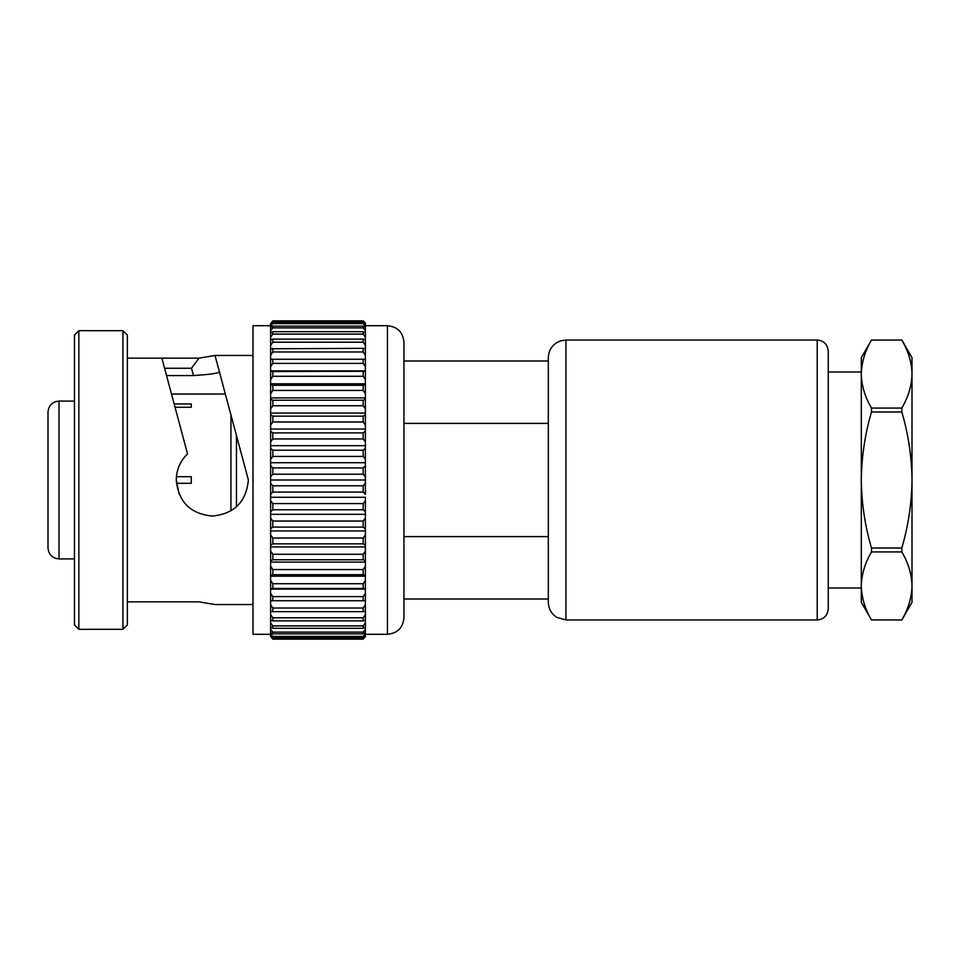 <?xml version="1.0" encoding="UTF-8"?>
<svg xmlns="http://www.w3.org/2000/svg" width="960" height="960" viewBox="0 0 960 960"><rect width="100%" height="100%" fill="white"/><g stroke="black" fill="none" stroke-linecap="round" stroke-linejoin="round"><path stroke-width="1.44" d="M861.312 374.052L861.312 357.672L871.488 340.056C864.972 351.18 861.576 362.52 861.312 374.064C861.564 385.644 864.96 396.972 871.488 408.06L871.488 411.996C864.972 434.16 861.588 456.828 861.312 480L861.312 374.064M403.956 423.384L548.328 423.384M565.956 619.956L556.752 617.364C551.328 613.812 548.52 608.796 548.328 602.328L548.328 357.672C548.52 351.204 551.328 346.188 556.752 342.636L560.508 340.908L565.956 340.044L565.956 619.956L817.224 619.956L817.224 340.044C823.92 340.692 827.592 344.364 828.24 351.06L828.24 608.94C827.592 615.636 823.92 619.308 817.224 619.956M387.432 325.716L387.432 634.284C397.464 633.312 402.984 627.792 403.956 617.76L403.956 342.24C402.984 332.208 397.464 326.688 387.432 325.716L365.388 325.716L365.388 322.992L365.388 326.688M74.448 624.924L74.448 335.076L78.852 330.672L78.852 629.328L74.448 624.924M122.94 330.672L127.344 335.076L127.344 624.924L122.94 629.328L122.94 330.672L78.852 330.672M270.612 634.284L252.984 634.284L252.984 325.716L270.612 325.716M248.376 480C246.24 501.912 234.228 513.924 212.34 516.048C190.416 513.924 178.392 501.912 176.28 480C176.46 469.704 180.216 460.98 187.524 453.84L161.868 358.14L198.96 358.14L215.016 355.476L248.376 480L219.444 372.012C218.064 373.308 209.4 374.496 193.476 375.576L191.508 368.256L198.96 358.14M252.984 604.536L215.016 604.536L198.96 601.86L127.344 601.86M127.344 358.14L161.868 358.14M166.548 375.576L193.476 375.576M365.388 497.28L365.388 500.808L365.388 497.28L270.612 497.28L270.612 500.808L272.82 503.568L363.18 503.568L365.388 500.808L365.388 514.332L365.388 511.776L363.18 509.772L272.82 509.772L270.612 511.776L270.612 518.1L272.82 521.052L363.18 521.052L365.388 518.1L365.388 514.332L365.388 530.952L365.388 528.792L363.18 527.1L272.82 527.1L270.612 528.792L270.612 534.912L272.82 538.02L363.18 538.02L365.388 534.912L365.388 551.04L365.388 546.948L270.612 546.948L270.612 551.04L272.82 554.256L363.18 554.256L365.388 551.04L365.388 562.08L365.388 560.784L363.18 559.764L272.82 559.764L270.612 560.784L270.612 566.28L272.82 569.568L363.18 569.568L365.388 566.28L365.388 600.732L270.612 600.732L270.612 593.316L272.82 596.616L363.18 596.616L365.388 593.316L363.18 596.616L363.18 600.816M270.612 494.352L270.612 483.24L272.82 485.784L363.18 485.784L365.388 483.24L365.388 459.192L365.388 465.648L363.18 467.928L365.388 465.648L365.388 494.352L363.18 492.072L272.82 492.072L270.612 494.352L270.612 497.28M365.388 625.632L365.388 632.352L363.18 633.864L272.82 633.864L270.612 632.352L270.612 633.792L272.82 636.432L363.18 636.432L365.388 633.792L365.388 620.052L363.18 620.868L272.82 620.868L270.612 620.052L270.612 614.664L272.82 617.82L363.18 617.82L365.388 614.664L365.388 620.052M236.448 435.48L236.448 506.796M230.94 414.912L230.94 510.876M176.436 483.312L191.268 483.312L191.268 476.688L176.436 476.688M175.032 407.268L191.268 407.268L191.268 403.956L174.156 403.956M48 417.804L48 412.116C48.648 405.42 52.332 401.748 59.016 401.088L59.016 558.912C52.332 558.252 48.648 554.58 48 547.884L48 417.804M365.388 334.368L365.388 326.208L363.18 323.568L272.82 323.568L270.612 326.208L270.612 327.648L272.82 326.136L363.18 326.136L365.388 327.648L365.388 349.368M365.388 330.732L363.18 327.876L272.82 327.876L270.612 330.732L270.612 332.88L272.82 331.704L363.18 331.704L365.388 332.88L365.388 337.14L363.18 334.116L272.82 334.116L270.612 337.14L270.612 345.336L272.82 342.18L270.612 345.336L270.612 355.224L272.82 351.972L270.612 355.224L270.612 359.268L365.388 359.268L365.388 393.72L363.18 390.432L272.82 390.432L270.612 393.72L270.612 399.216L272.82 400.236L363.18 400.236L365.388 399.216L365.388 397.92L365.388 408.96L363.18 405.744L272.82 405.744L270.612 408.96L270.612 413.052L365.388 413.052L365.388 408.96L365.388 414.804L363.18 416.16L365.388 414.804L365.388 431.208L365.388 429.048L270.612 429.048L270.612 431.208L272.82 432.9L363.18 432.9L365.388 431.208L365.388 445.668L365.388 441.9L363.18 438.948L272.82 438.948L270.612 441.9L270.612 448.224L272.82 450.228L363.18 450.228L365.388 448.224L365.388 445.668L365.388 459.192L363.18 456.432L272.82 456.432L270.612 459.192L270.612 465.648L272.82 467.928L363.18 467.928L363.18 474.216L272.82 474.216L270.612 476.76L270.612 483.24M176.28 480L179.088 493.944M270.612 511.776L270.612 500.808M270.612 528.792L270.612 518.1M365.388 545.196L363.18 543.84L272.82 543.84L270.612 545.196L270.612 546.948M270.612 545.196L270.612 534.912M270.612 530.952L365.388 530.952L365.388 534.912L363.18 538.02L363.18 543.84M270.612 560.784L270.612 551.04M365.388 575.352L363.18 574.704L272.82 574.704L270.612 575.352L270.612 580.428L272.82 583.74L363.18 583.74L365.388 580.428L363.18 583.74L363.18 588.444L272.82 588.444L270.612 588.732L270.612 593.316M270.612 575.352L270.612 566.28M270.612 562.08L365.388 562.08L365.388 566.28L363.18 569.568L363.18 574.704M270.612 588.732L270.612 580.428M365.388 588.732L363.18 588.444M270.612 600.732L270.612 604.776L272.82 608.028L363.18 608.028L365.388 604.776L365.388 611.22L363.18 611.664L272.82 611.664L270.612 611.22L270.612 604.776M365.388 600.624L365.388 604.776L363.18 608.028L363.18 611.664M270.612 611.22L270.612 614.664M365.388 610.632L365.388 614.664L363.18 617.82L363.18 620.868M270.612 620.052L270.612 622.86L272.82 625.884L363.18 625.884L365.388 622.86L365.388 627.12L363.18 628.296L272.82 628.296L270.612 627.12L270.612 622.86M365.388 619.008L365.388 622.86M270.612 627.12L270.612 629.268L272.82 632.124L363.18 632.124L365.388 629.268M270.612 632.352L270.612 629.268M365.388 633.792L365.388 635.652L363.18 637.488L272.82 637.488L270.612 635.652L270.612 633.792M270.612 635.652L272.82 638.784L363.18 638.784L365.388 636.384L363.18 639.144L272.82 639.144L270.612 636.384M365.388 633.312L365.388 636.384M272.82 638.784L363.18 638.784M387.432 634.284L365.388 634.284L365.388 637.008M365.388 551.04L363.18 554.256L363.18 559.764M365.388 518.1L363.18 521.052L363.18 527.1M365.388 500.808L363.18 503.568L363.18 509.772M270.612 359.268L270.612 366.684L272.82 363.384L270.612 366.684L270.612 371.268L272.82 371.556L365.388 371.268M365.388 323.616L363.18 321.216L272.82 321.216L270.612 323.616L270.612 324.348L272.82 322.512L363.18 322.512L365.388 324.348L365.388 326.208M270.612 323.616L272.82 320.856L363.18 320.856L365.388 322.992M270.612 326.208L270.612 324.348M270.612 330.732L270.612 327.648M270.612 337.14L270.612 332.88M365.388 337.14L365.388 340.992M270.612 339.948L272.82 339.132L363.18 339.132L365.388 339.948M365.388 345.336L363.18 342.18L272.82 342.18L272.82 339.132M270.612 348.78L363.18 348.336L365.388 348.78L365.388 359.376M365.388 355.224L363.18 351.972L272.82 351.972L272.82 348.336M365.388 366.684L363.18 363.384L272.82 363.384L272.82 359.184M365.388 379.572L363.18 376.26L272.82 376.26L270.612 379.572L270.612 384.648L272.82 385.296L363.18 385.296L365.388 384.648M270.612 379.572L270.612 371.268M270.612 393.72L270.612 384.648M365.388 393.72L365.388 397.92L270.612 397.92M270.612 408.96L270.612 399.216M270.612 413.052L270.612 414.804L272.82 416.16L363.18 416.16L363.18 421.98L272.82 421.98L270.612 425.088L270.612 429.048M270.612 425.088L270.612 414.804M365.388 425.088L363.18 421.98M270.612 441.9L270.612 431.208M270.612 459.192L270.612 448.224M270.612 476.76L270.612 465.648M365.388 476.76L363.18 474.216M365.388 480L270.612 480M365.388 462.72L270.612 462.72M365.388 445.668L270.612 445.668M365.388 383.808L270.612 383.808M365.388 370.908L270.612 370.908M365.388 589.092L270.612 589.092M365.388 576.192L270.612 576.192M365.388 514.332L270.612 514.332M215.016 355.476L219.444 372M548.328 536.616L403.956 536.616M871.488 408.06L901.824 408.06C908.34 396.936 911.736 385.608 912 374.064C911.748 362.484 908.352 351.144 901.824 340.056L912 357.672L912 602.328L901.824 619.944C908.34 608.82 911.736 597.48 912 585.936C911.748 574.356 908.352 563.028 901.824 551.94L871.488 551.94C864.972 563.064 861.576 574.392 861.312 585.936L861.312 480C861.576 503.268 864.972 525.936 871.488 548.004L871.488 551.94M861.312 602.328L861.312 585.936C861.564 597.516 864.96 608.856 871.488 619.944L861.312 602.328M871.488 548.004L901.824 548.004C908.328 525.84 911.724 503.172 912 480C911.724 456.732 908.328 434.064 901.824 411.996L871.488 411.996M901.824 551.94L901.824 548.004M901.824 411.996L901.824 408.06M901.824 340.056L871.488 340.056M871.488 619.944L901.824 619.944M363.18 492.072L363.18 485.784M272.82 485.784L272.82 492.072M272.82 503.568L272.82 509.772M272.82 521.052L272.82 527.1M272.82 538.02L272.82 543.84M272.82 554.256L272.82 559.764M272.82 569.568L272.82 574.704M272.82 583.74L272.82 588.444M272.82 596.616L272.82 600.816M272.82 608.028L272.82 611.664M272.82 617.82L272.82 620.868M272.82 625.884L272.82 628.296M363.18 628.296L363.18 625.884M272.82 632.124L272.82 633.864M363.18 633.864L363.18 632.124M272.82 636.432L272.82 637.488M363.18 637.488L363.18 636.432M272.82 322.512L272.82 323.568M363.18 323.568L363.18 322.512M272.82 326.136L272.82 327.876M363.18 327.876L363.18 326.136M272.82 331.704L272.82 334.116M363.18 334.116L363.18 331.704M363.18 342.18L363.18 339.132M363.18 351.972L363.18 348.336M363.18 363.384L363.18 359.184M272.82 371.556L272.82 376.26M363.18 376.26L363.18 371.556M272.82 385.296L272.82 390.432M363.18 390.432L363.18 385.296M272.82 400.236L272.82 405.744M363.18 405.744L363.18 400.236M272.82 416.16L272.82 421.98M272.82 432.9L272.82 438.948M363.18 438.948L363.18 432.9M272.82 450.228L272.82 456.432M363.18 456.432L363.18 450.228M272.82 467.928L272.82 474.216M191.508 368.256L164.58 368.256M828.24 372L861.312 372M403.956 360.984L548.328 360.984M565.956 340.044L817.224 340.044M122.94 629.328L78.852 629.328M252.984 355.464L215.016 355.464M171.492 394.044L225.348 394.044M59.016 401.088L74.448 401.088M59.016 558.912L74.448 558.912M403.956 599.016L548.328 599.016M828.24 588L861.312 588M901.824 340.044L871.488 340.044M901.824 619.956L871.488 619.956"/></g></svg>
